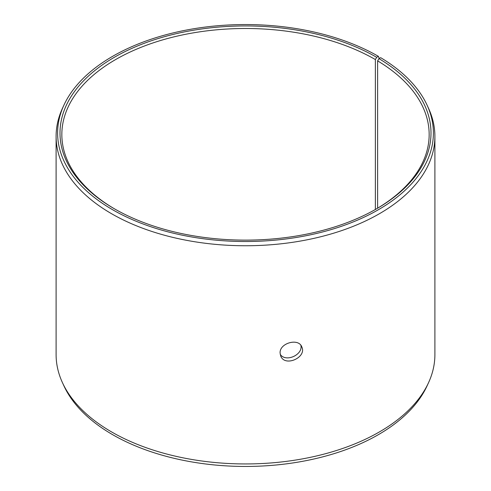 <?xml version="1.0" encoding="UTF-8"?>
<svg xmlns="http://www.w3.org/2000/svg" width="491" height="491" viewBox="0 0 491 491"><rect width="100%" height="100%" fill="white"/><g stroke="black" fill="none" stroke-linecap="round" stroke-linejoin="round"><path stroke-width="0.74" d="M376.665 57.3A185.5 107.093 180 0 0 114.335 57.3A185.5 107.093 180 0 0 114.329 208.755A185.5 107.093 180 0 0 376.671 208.755A185.5 107.093 180 0 0 378.935 58.638L380.66 57.674A187.893 108.48 180 0 1 427.066 105.111L428.52 108.266A189.397 109.352 180 0 1 434.897 136.406L434.897 354.594A189.397 109.352 180 0 1 428.52 382.735L427.066 385.889A187.893 108.48 180 0 1 245.5 466.45A187.893 108.48 180 0 1 63.934 385.889L62.48 382.735A189.397 109.352 180 0 1 56.103 354.594L56.103 136.406A189.397 109.352 180 0 1 62.48 108.266L63.934 105.111A187.893 108.48 180 0 1 196.731 28.269A187.893 108.48 180 0 1 378.365 56.324L376.665 57.3L375.37 59.552L375.37 209.504M428.52 382.735A189.397 109.352 180 0 1 245.5 463.946A189.397 109.352 180 0 1 62.48 382.735M427.066 105.111A187.893 108.48 180 0 1 245.5 241.511A187.893 108.48 180 0 1 63.934 105.111M379.199 58.49L378.365 56.324M434.897 136.406A189.397 109.352 180 0 1 245.5 245.752A189.397 109.352 180 0 1 56.103 136.406M378.935 58.638L377.616 60.872A183.659 106.038 180 0 1 429.159 134.528A183.659 106.038 180 0 1 376.014 209.135M114.986 209.135A183.659 106.038 180 0 1 61.841 134.528A183.659 106.038 180 0 1 175.213 36.567A183.659 106.038 180 0 1 375.37 59.552M377.616 60.872L377.616 208.19M280.208 354.287C285.621 362.751 303.137 354.815 300.885 345.357M280.097 353.011C279.453 343.013 298.632 337.771 301.781 346.873C307.071 357.331 284.86 367.397 280.705 355.975L280.097 353.011"/></g></svg>
